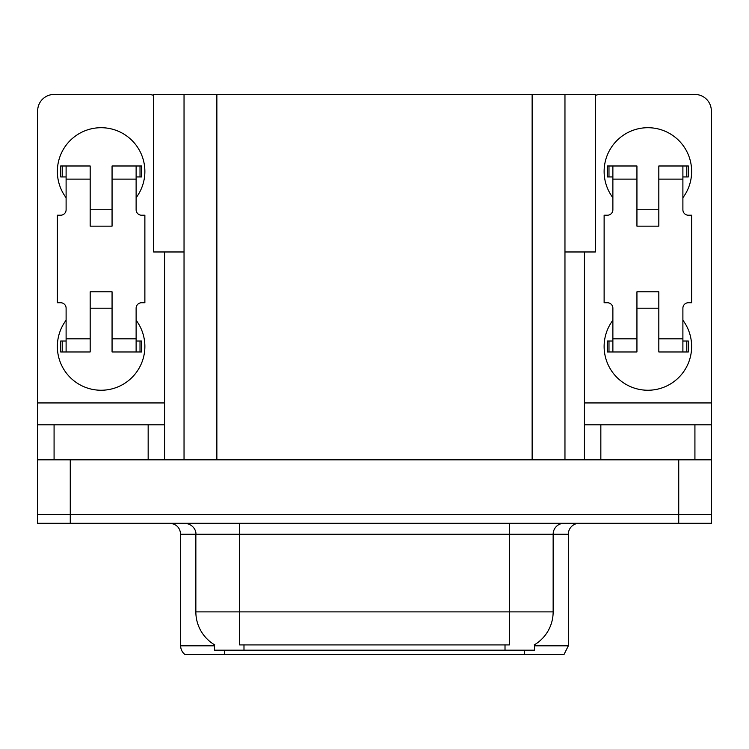 <?xml version="1.0" encoding="UTF-8"?>
<svg xmlns="http://www.w3.org/2000/svg" width="749" height="749" viewBox="0 0 749 749"><rect width="100%" height="100%" fill="white"/><g stroke="black" fill="none" stroke-linecap="round" stroke-linejoin="round"><path stroke-width="1.12" d="M184.039 251.973L153.629 251.973L153.629 94.449L595.371 94.449L595.371 251.973L564.961 251.973M534.543 644.73L534.543 650.179L214.457 650.179L214.457 644.73M70.266 523.279L711.55 523.279L711.55 514.526L37.45 514.526L37.45 459.83L70.266 459.83L70.266 514.526L37.45 514.526L37.45 523.279L70.266 523.279L70.266 514.526L711.55 514.526L711.55 459.83L70.266 459.83M184.039 94.449L184.039 459.83M564.961 94.449L564.961 459.83M534.543 645.807L568.351 645.807L568.351 534.215A10.935 10.935 0 0 1 579.286 523.279M568.351 645.807L563.978 654.551L185.022 654.551A10.935 10.935 0 0 1 180.649 645.807L180.649 534.215C180.003 527.577 176.352 523.926 169.714 523.279M524.59 650.179L524.59 654.551L504.686 654.551M209.842 654.551L189.937 654.551M214.776 644.917A38.293 38.293 0 0 1 195.854 611.886L239.614 611.886L239.614 644.917L509.386 644.917L509.386 611.886L553.146 611.886L553.146 534.215A10.935 10.935 0 0 1 564.081 523.279M195.854 611.886L195.854 534.215L180.649 534.215M534.224 644.917A38.293 38.293 0 0 0 553.146 611.886M66.109 197.717A43.76 43.76 0 0 1 101.115 127.705A43.76 43.76 0 0 1 136.121 197.717M148.162 459.83L148.162 424.823L54.078 424.823L54.078 459.83M153.629 95.385A16.412 16.412 0 0 0 148.162 94.449L54.078 94.449A16.412 16.412 0 0 0 37.665 110.852L37.665 402.943L164.565 402.943L164.565 459.83M136.121 320.235A43.76 43.76 0 0 1 71.67 378.863A43.76 43.76 0 0 1 66.109 320.235M112.06 226.161L90.18 226.161L90.18 179.114L66.109 179.114L66.109 209.748A5.468 5.468 0 0 1 60.641 215.216L57.364 215.216L57.364 302.736L60.641 302.736A5.468 5.468 0 0 1 66.109 308.204L66.109 338.838L90.18 338.838L90.18 291.801L112.06 291.801L112.06 338.838L136.121 338.838L136.121 308.204A5.468 5.468 0 0 1 141.598 302.736L144.875 302.736L144.875 215.216L141.598 215.216A5.468 5.468 0 0 1 136.121 209.748L136.121 179.114L112.06 179.114L112.06 226.161L90.18 226.161M164.565 251.973L164.565 402.943M37.665 459.83L37.665 424.823L54.078 424.823M148.162 424.823L164.565 424.823M37.665 424.823L37.665 402.943M612.879 197.717A43.76 43.76 0 0 1 647.885 127.705A43.76 43.76 0 0 1 682.891 197.717M694.922 459.83L694.922 424.823L600.838 424.823L600.838 459.83M584.435 251.973L584.435 402.943L711.335 402.943L711.335 110.852A16.412 16.412 0 0 0 694.922 94.449L600.838 94.449A16.412 16.412 0 0 0 595.371 95.385M682.891 320.235A43.76 43.76 0 0 1 618.44 378.863A43.76 43.76 0 0 1 612.879 320.235M658.82 226.161L636.94 226.161L636.94 179.114L612.879 179.114L612.879 209.748A5.468 5.468 0 0 1 607.402 215.216L604.125 215.216L604.125 302.736L607.402 302.736A5.468 5.468 0 0 1 612.879 308.204L612.879 338.838L636.94 338.838L636.94 291.801L658.82 291.801L658.82 338.838L682.891 338.838L682.891 308.204A5.468 5.468 0 0 1 688.359 302.736L691.636 302.736L691.636 215.216L688.359 215.216A5.468 5.468 0 0 1 682.891 209.748L682.891 179.114L658.82 179.114L658.82 226.161L636.94 226.161M584.435 459.83L584.435 424.823L600.838 424.823M694.922 424.823L711.335 424.823L711.335 459.83M711.335 402.943L711.335 424.823M584.435 424.823L584.435 402.943M112.06 308.204L90.18 308.204M112.06 179.114L112.06 165.988L136.121 165.988L136.121 179.114M66.109 176.933L62.223 176.933L62.223 165.988L90.18 165.988L90.18 179.114M136.121 338.838L136.121 351.964L112.06 351.964L112.06 338.838M90.18 338.838L90.18 351.964L66.109 351.964L66.109 338.838M136.121 341.029L141.598 341.029L141.598 351.964L136.121 351.964M62.223 165.988L60.641 165.988L60.641 176.933L62.223 176.933M66.109 179.114L66.109 165.988M66.109 351.964L60.641 351.964L60.641 341.029L66.109 341.029M136.121 165.988L140.016 165.988L140.016 176.933L136.121 176.933M140.016 176.933L141.598 176.933L141.598 165.988L140.016 165.988M658.82 308.204L636.94 308.204M658.82 179.114L658.82 165.988L682.891 165.988L682.891 179.114M612.879 176.933L608.984 176.933L608.984 165.988L636.94 165.988L636.94 179.114M682.891 338.838L682.891 351.964L658.82 351.964L658.82 338.838M636.94 338.838L636.94 351.964L612.879 351.964L612.879 338.838M682.891 341.029L688.359 341.029L688.359 351.964L682.891 351.964M608.984 165.988L607.402 165.988L607.402 176.933L608.984 176.933M612.879 179.114L612.879 165.988M612.879 351.964L607.402 351.964L607.402 341.029L612.879 341.029M682.891 165.988L686.777 165.988L686.777 176.933L682.891 176.933M686.777 176.933L688.359 176.933L688.359 165.988L686.777 165.988M678.734 459.83L678.734 523.279M216.864 94.449L216.864 459.83M532.136 94.449L532.136 459.83M505.013 650.179L505.013 644.73M243.987 650.179L243.987 644.73M568.351 534.215L195.854 534.215C196.416 532.445 194.543 524.291 184.919 523.279M224.41 650.179L224.41 654.551M180.649 645.807L214.457 645.807M509.386 523.279L509.386 611.886L239.614 611.886L239.614 523.279M140.016 341.029L140.016 351.964M62.223 351.964L62.223 341.029M686.777 341.029L686.777 351.964M608.984 351.964L608.984 341.029M112.06 209.748L90.18 209.748M658.82 209.748L636.94 209.748"/></g></svg>
